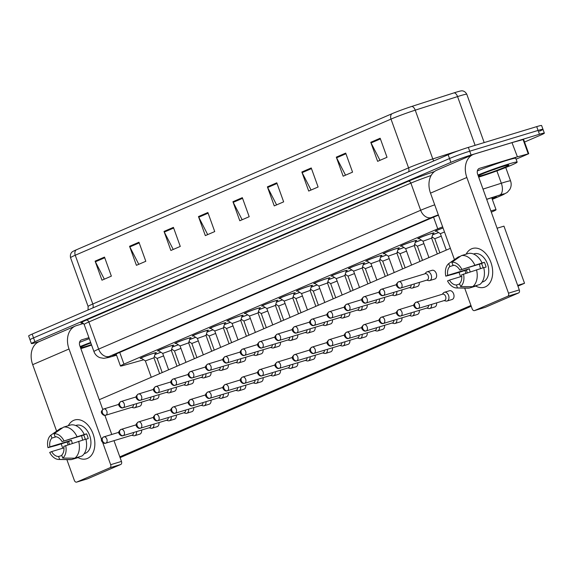 <?xml version="1.0" encoding="UTF-8"?>
<svg xmlns="http://www.w3.org/2000/svg" width="573" height="573" viewBox="0 0 573 573"><rect width="100%" height="100%" fill="white"/><g stroke="black" fill="none" stroke-linecap="round" stroke-linejoin="round"><path stroke-width="0.86" d="M158.728 350.805A8.616 0.48 -19.8 0 1 157.532 350.984A8.616 0.48 -19.8 0 1 162.202 348.828A8.616 0.48 -19.8 0 1 170.962 345.77A8.616 0.48 -19.8 0 1 173.741 345.147A8.616 0.48 -19.8 0 1 172.709 345.777M176.083 343.327A8.616 0.48 -19.8 0 1 174.88 343.499A8.616 0.48 -19.8 0 1 179.557 341.35A8.616 0.48 -19.8 0 1 188.316 338.285A8.616 0.48 -19.8 0 1 191.096 337.662A8.616 0.48 -19.8 0 1 190.057 338.292M193.438 335.842A8.616 0.48 -19.8 0 1 192.234 336.014A8.616 0.48 -19.8 0 1 196.911 333.866A8.616 0.48 -19.8 0 1 205.671 330.8A8.616 0.48 -19.8 0 1 208.45 330.177A8.616 0.48 -19.8 0 1 207.412 330.814M210.792 328.365A8.616 0.48 -19.8 0 1 209.589 328.537A8.616 0.48 -19.8 0 1 214.266 326.388A8.616 0.48 -19.8 0 1 223.026 323.322A8.616 0.48 -19.8 0 1 225.805 322.699A8.616 0.48 -19.8 0 1 224.766 323.33M228.147 320.88A8.616 0.48 -19.8 0 1 226.944 321.052A8.616 0.48 -19.8 0 1 231.621 318.903A8.616 0.48 -19.8 0 1 240.374 315.838A8.616 0.48 -19.8 0 1 243.16 315.214A8.616 0.48 -19.8 0 1 242.121 315.852M245.502 313.395A8.616 0.48 -19.8 0 1 244.299 313.574A8.616 0.48 -19.8 0 1 248.976 311.418A8.616 0.48 -19.8 0 1 257.728 308.36A8.616 0.48 -19.8 0 1 260.514 307.737A8.616 0.48 -19.8 0 1 259.476 308.367M262.857 305.918A8.616 0.48 -19.8 0 1 261.653 306.089A8.616 0.48 -19.8 0 1 266.323 303.941A8.616 0.48 -19.8 0 1 275.083 300.875A8.616 0.48 -19.8 0 1 277.869 300.252A8.616 0.48 -19.8 0 1 276.831 300.882M280.211 298.433A8.616 0.48 -19.8 0 1 279.008 298.605A8.616 0.48 -19.8 0 1 283.678 296.456A8.616 0.48 -19.8 0 1 292.438 293.39A8.616 0.48 -19.8 0 1 295.224 292.767A8.616 0.48 -19.8 0 1 294.185 293.405M297.566 290.955A8.616 0.48 -19.8 0 1 296.363 291.127A8.616 0.48 -19.8 0 1 301.033 288.978A8.616 0.48 -19.8 0 1 309.792 285.913A8.616 0.48 -19.8 0 1 312.572 285.29A8.616 0.48 -19.8 0 1 311.54 285.92M314.914 283.47A8.616 0.48 -19.8 0 1 313.718 283.642A8.616 0.48 -19.8 0 1 318.387 281.493A8.616 0.48 -19.8 0 1 327.147 278.428A8.616 0.48 -19.8 0 1 329.926 277.805A8.616 0.48 -19.8 0 1 328.895 278.442M332.268 275.985A8.616 0.48 -19.8 0 1 331.065 276.165A8.616 0.48 -19.8 0 1 335.742 274.009A8.616 0.48 -19.8 0 1 344.502 270.95A8.616 0.48 -19.8 0 1 347.281 270.327A8.616 0.48 -19.8 0 1 346.242 270.957M349.623 268.508A8.616 0.48 -19.8 0 1 348.42 268.68A8.616 0.48 -19.8 0 1 353.097 266.531A8.616 0.48 -19.8 0 1 361.857 263.465A8.616 0.48 -19.8 0 1 364.636 262.842A8.616 0.48 -19.8 0 1 363.597 263.473M366.978 261.023A8.616 0.48 -19.8 0 1 365.775 261.195A8.616 0.48 -19.8 0 1 370.452 259.046A8.616 0.48 -19.8 0 1 379.211 255.981A8.616 0.48 -19.8 0 1 381.99 255.357A8.616 0.48 -19.8 0 1 380.952 255.995M384.333 253.545A8.616 0.48 -19.8 0 1 383.129 253.717A8.616 0.48 -19.8 0 1 387.806 251.568A8.616 0.48 -19.8 0 1 396.559 248.503A8.616 0.48 -19.8 0 1 399.345 247.88A8.616 0.48 -19.8 0 1 398.307 248.51M401.687 246.061A8.616 0.48 -19.8 0 1 400.484 246.232A8.616 0.48 -19.8 0 1 405.161 244.084A8.616 0.48 -19.8 0 1 413.914 241.018A8.616 0.48 -19.8 0 1 416.7 240.395A8.616 0.48 -19.8 0 1 415.661 241.025M419.042 238.576A8.616 0.48 -19.8 0 1 417.839 238.755A8.616 0.48 -19.8 0 1 422.509 236.599A8.616 0.48 -19.8 0 1 431.268 233.533A8.616 0.48 -19.8 0 1 434.055 232.917A8.616 0.48 -19.8 0 1 433.016 233.548M436.397 231.098A8.616 0.48 -19.8 0 1 435.194 231.27A8.616 0.48 -19.8 0 1 443.029 227.932M141.381 358.29A8.616 0.48 -19.8 0 1 140.177 358.462A8.616 0.48 -19.8 0 1 144.847 356.313A8.616 0.48 -19.8 0 1 153.607 353.247A8.616 0.48 -19.8 0 1 156.386 352.624A8.616 0.48 -19.8 0 1 155.355 353.262M172.323 347.016A8.616 0.48 -19.8 0 1 178.282 344.767M189.677 339.531A8.616 0.48 -19.8 0 1 195.637 337.282M207.032 332.046A8.616 0.48 -19.8 0 1 212.991 329.804M224.387 324.569A8.616 0.48 -19.8 0 1 230.346 322.32M241.742 317.084A8.616 0.48 -19.8 0 1 247.701 314.842M259.096 309.606A8.616 0.48 -19.8 0 1 265.055 307.357M276.451 302.121A8.616 0.48 -19.8 0 1 282.403 299.872M293.799 294.637A8.616 0.48 -19.8 0 1 299.758 292.395M311.153 287.159A8.616 0.48 -19.8 0 1 317.113 284.91M328.508 279.674A8.616 0.48 -19.8 0 1 334.467 277.432M345.863 272.196A8.616 0.48 -19.8 0 1 351.822 269.947M363.218 264.712A8.616 0.48 -19.8 0 1 369.177 262.463M380.572 257.227A8.616 0.48 -19.8 0 1 386.531 254.985M397.927 249.749A8.616 0.48 -19.8 0 1 403.886 247.5M415.282 242.264A8.616 0.48 -19.8 0 1 421.241 240.023M432.636 234.787A8.616 0.48 -19.8 0 1 438.589 232.538M154.968 354.494A8.616 0.48 -19.8 0 1 160.927 352.252M442.643 226.858A15.206 0.852 160.2 0 0 437.758 228.842L123.961 364.127A15.206 0.852 160.2 0 0 120.445 366.004A15.206 0.852 160.2 0 0 123.625 365.409L143.658 359.787M491.305 212.16L492.544 211.63A15.206 0.852 160.2 0 0 496.06 209.761A15.206 0.852 160.2 0 0 490.868 210.943M171.37 350.096L172.459 349.63M188.725 342.618L189.813 342.153M206.079 335.133L207.161 334.668M223.434 327.656L224.516 327.183M240.789 320.171L241.87 319.705M258.144 312.686L259.225 312.221M275.498 305.208L276.58 304.743M292.853 297.724L293.935 297.258M310.208 290.246L311.289 289.773M327.555 282.761L328.644 282.296M344.91 275.276L345.999 274.811M362.265 267.799L363.346 267.333M379.62 260.314L380.701 259.848M396.974 252.836L398.056 252.364M414.329 245.351L415.411 244.886M431.684 237.867L432.765 237.401M39.301 341.558L36.3 342.468A15.206 0.852 -19.8 0 1 31.393 343.571L30.018 339.76A15.206 0.852 -19.8 0 1 33.535 337.891L449.533 158.535A15.206 0.852 -19.8 0 1 469.717 151.208L538.068 130.436A15.206 0.852 -19.8 0 1 542.982 129.34L541.607 125.53A15.206 0.852 -19.8 0 0 536.7 126.626L468.349 147.397A15.206 0.852 -19.8 0 0 448.158 154.731L32.167 334.08A15.206 0.852 -19.8 0 0 28.65 335.95L30.018 339.76A15.206 0.852 -19.8 0 1 33.535 337.891L449.533 158.535A15.206 0.852 -19.8 0 1 469.717 151.208L538.068 130.436A15.206 0.852 -19.8 0 1 542.982 129.34A15.206 0.852 -19.8 0 1 539.465 131.21M76.188 249.878L391.953 113.741A16.624 0.931 -19.8 0 1 411.822 106.413L454.145 92.833A16.624 0.931 -19.8 0 1 461.365 90.878C461.079 90.871 464.588 90.111 466.802 94.28A20.277 1.132 160.2 0 0 457.562 96.586L415.239 110.166A20.277 1.132 160.2 0 0 391.008 119.098L75.242 255.236A5.071 3.746 -113.3 0 1 76.188 249.878A16.624 0.931 -19.8 0 0 72.57 251.654C72.792 251.454 69.598 253.116 70.558 257.728L88.113 306.491A20.277 1.132 -19.8 0 1 92.797 303.998L408.563 167.86A20.277 1.132 -19.8 0 1 432.787 158.922L459.381 150.391M311.246 167.953L318.101 186.999L308.704 191.053L301.849 172.007L311.246 167.953M345.705 153.098L352.56 172.144L343.163 176.198L336.308 157.145L345.705 153.098M380.164 138.243L387.019 157.288L377.621 161.342L370.767 142.29L380.164 138.243M207.877 212.519L214.732 231.571L205.335 235.618L198.48 216.573L207.877 212.519M173.418 227.374L180.273 246.426L170.876 250.473L164.021 231.428L173.418 227.374M138.96 242.236L145.814 261.281L136.417 265.328L129.562 246.283L138.96 242.236M104.501 257.091L111.363 276.136L101.965 280.19L95.104 261.138L104.501 257.091M276.788 182.808L283.649 201.854L274.252 205.908L267.39 186.862L276.788 182.808M242.329 197.664L249.191 216.709L239.793 220.763L232.932 201.717L242.329 197.664M242.15 219.746L233.218 202.362A4.054 3.001 -113.3 0 1 232.932 201.717M276.609 204.89L267.677 187.507A4.054 3.001 -113.3 0 1 267.39 186.862M104.322 279.173L95.39 261.789A4.054 3.001 -113.3 0 1 95.104 261.138M138.781 264.311L129.842 246.934A4.054 3.001 -113.3 0 1 129.562 246.283M173.239 249.456L164.301 232.079A4.054 3.001 -113.3 0 1 164.021 231.428M207.691 234.601L198.759 217.217A4.054 3.001 -113.3 0 1 198.48 216.573M379.978 160.325L371.046 142.942A4.054 3.001 -113.3 0 1 370.767 142.29M345.526 175.18L336.587 157.797A4.054 3.001 -113.3 0 1 336.308 157.145M311.067 190.035L302.129 172.652A4.054 3.001 -113.3 0 1 301.849 172.007M31.393 343.571A15.206 0.852 -19.8 0 1 34.91 341.701L450.901 162.345A15.206 0.852 -19.8 0 1 471.092 155.018L539.444 134.247A15.206 0.852 -19.8 0 1 544.35 133.151A15.206 0.852 -19.8 0 1 540.833 135.02L524.546 142.04M492.157 198.917L492.83 198.623A15.206 0.852 160.2 0 0 496.347 196.754A15.206 0.852 160.2 0 0 489.421 198.487L486.692 199.361M438.452 215.204A15.206 0.852 160.2 0 0 432.235 217.697L116.219 353.942A15.206 0.852 160.2 0 0 112.702 355.819A15.206 0.852 160.2 0 0 115.882 355.224L116.505 355.052M131.761 435.265L133.502 435.709A4.563 3.058 -106.9 0 0 134.705 435.695A4.563 3.058 -106.9 0 0 134.92 435.616A4.563 3.058 -106.9 0 0 136.546 431.605M132.012 435.179A3.295 2.213 -106.9 0 0 132.177 435.136A3.295 2.213 -106.9 0 0 132.334 435.079A3.295 2.213 -106.9 0 0 133.538 432.515M162.209 372.572L157.117 358.433L163.599 355.869M154.939 354.587A7.607 0.423 -19.8 0 1 160.992 352.288M153.951 357.817L155.433 352.989A7.607 0.423 -19.8 0 0 155.433 352.968A7.607 0.423 -19.8 0 0 152.984 353.52A7.607 0.423 -19.8 0 0 145.256 356.22A7.607 0.423 -19.8 0 0 141.13 358.118A7.607 0.423 -19.8 0 1 141.13 358.118L145.363 360.904L153.944 357.81L159.659 373.668M131.983 407.245A3.295 2.213 -106.9 0 0 132.141 407.21A3.295 2.213 -106.9 0 0 132.299 407.152A3.295 2.213 -106.9 0 0 133.502 404.588M131.733 407.331L133.473 407.775A4.563 3.058 -106.9 0 0 134.669 407.768A4.563 3.058 -106.9 0 0 136.517 403.671M149.116 427.78L150.857 428.224A4.563 3.058 -106.9 0 0 152.06 428.21A4.563 3.058 -106.9 0 0 152.275 428.131A4.563 3.058 -106.9 0 0 153.901 424.12M149.367 427.694A3.295 2.213 -106.9 0 0 149.532 427.659A3.295 2.213 -106.9 0 0 149.689 427.601A3.295 2.213 -106.9 0 0 150.892 425.037M179.564 365.087L174.471 350.948L180.953 348.384M172.294 347.109A7.607 0.423 -19.8 0 1 178.346 344.81M166.471 420.303L168.211 420.747A4.563 3.058 -106.9 0 0 169.407 420.732A4.563 3.058 -106.9 0 0 169.629 420.654A4.563 3.058 -106.9 0 0 171.255 416.635M166.722 420.217A3.295 2.213 -106.9 0 0 166.886 420.174A3.295 2.213 -106.9 0 0 167.037 420.116A3.295 2.213 -106.9 0 0 168.24 417.552M191.833 343.478L198.308 340.906M189.649 339.624A7.607 0.423 -19.8 0 1 195.694 337.325M183.826 412.818L185.566 413.262A4.563 3.058 -106.9 0 0 186.762 413.248A4.563 3.058 -106.9 0 0 186.984 413.169A4.563 3.058 -106.9 0 0 188.61 409.158M184.076 412.732A3.295 2.213 -106.9 0 0 184.241 412.696A3.295 2.213 -106.9 0 0 184.391 412.639A3.295 2.213 -106.9 0 0 185.595 410.075M214.266 350.124L209.181 335.986L215.663 333.422M207.003 332.139A7.607 0.423 -19.8 0 1 213.049 329.84M201.18 405.333L202.921 405.784A4.563 3.058 -106.9 0 0 204.117 405.77A4.563 3.058 -106.9 0 0 204.332 405.691A4.563 3.058 -106.9 0 0 205.965 401.673M201.431 405.247A3.295 2.213 -106.9 0 0 201.589 405.211A3.295 2.213 -106.9 0 0 201.746 405.154A3.295 2.213 -106.9 0 0 202.949 402.59M231.621 342.64L226.536 328.501L233.01 325.937M224.358 324.662A7.607 0.423 -19.8 0 1 230.403 322.363M168.612 369.807L162.718 353.419L171.298 350.339M162.718 353.419L158.492 350.655A7.607 0.423 -19.8 0 1 158.485 350.64A7.607 0.423 -19.8 0 1 162.603 348.742A7.607 0.423 -19.8 0 1 170.331 346.035A7.607 0.423 -19.8 0 1 172.788 345.49A7.607 0.423 -19.8 0 1 172.788 345.505L171.298 350.332L177.007 366.19M149.338 399.768A3.295 2.213 -106.9 0 0 149.496 399.725A3.295 2.213 -106.9 0 0 149.653 399.668A3.295 2.213 -106.9 0 0 150.857 397.103M149.087 399.854L150.828 400.298A4.563 3.058 -106.9 0 0 152.024 400.283A4.563 3.058 -106.9 0 0 153.872 396.187M185.967 362.322L180.072 345.934L188.653 342.855M180.072 345.942L175.847 343.17A7.607 0.423 -19.8 0 1 175.839 343.155A7.607 0.423 -19.8 0 1 179.958 341.257A7.607 0.423 -19.8 0 1 187.686 338.557A7.607 0.423 -19.8 0 1 190.143 338.006A7.607 0.423 -19.8 0 1 190.143 338.027L188.653 342.847L194.362 358.705M166.693 392.283A3.295 2.213 -106.9 0 0 166.85 392.247A3.295 2.213 -106.9 0 0 167.008 392.19A3.295 2.213 -106.9 0 0 168.211 389.626M166.442 392.369L168.176 392.813A4.563 3.058 -106.9 0 0 169.379 392.799A4.563 3.058 -106.9 0 0 171.227 388.709M203.322 354.845L197.42 338.457L206.008 335.377L207.498 330.542A7.607 0.423 -19.8 0 0 207.498 330.521L207.419 330.313M197.427 338.457L193.201 335.692A7.607 0.423 -19.8 0 1 193.187 335.671A7.607 0.423 -19.8 0 1 197.313 333.78A7.607 0.423 -19.8 0 1 205.041 331.072A7.607 0.423 -19.8 0 1 207.498 330.521M184.048 384.805A3.295 2.213 -106.9 0 0 184.205 384.762A3.295 2.213 -106.9 0 0 184.363 384.705A3.295 2.213 -106.9 0 0 185.566 382.141M183.79 384.891L185.53 385.335A4.563 3.058 -106.9 0 0 186.734 385.321A4.563 3.058 -106.9 0 0 188.574 381.224M91.601 345.082A25.341 1.418 -19.8 0 1 80.865 348.642M91.429 344.609A16.524 0.924 -19.8 0 1 85.262 346.615A16.524 0.924 -19.8 0 1 80.571 347.84M80.406 347.374A16.524 0.924 -19.8 0 1 90.828 342.941M79.54 342.439A25.341 1.418 -19.8 0 1 89.288 338.657M80.12 346.572A25.341 1.418 -19.8 0 1 90.656 342.468M477.939 175.052A25.341 1.418 -19.8 0 1 508.96 163.942A25.341 1.418 -19.8 0 1 517.147 162.109A25.341 1.418 -19.8 0 1 504.011 168.197A25.341 1.418 -19.8 0 1 478.691 177.121M477.366 170.919A25.341 1.418 -19.8 0 1 507.592 160.132A25.341 1.418 -19.8 0 1 515.772 158.298L517.147 162.109M478.233 175.854A16.524 0.924 -19.8 0 1 503.509 166.292A16.524 0.924 -19.8 0 1 508.81 165.053A16.524 0.924 -19.8 0 1 500.272 169.064A16.524 0.924 -19.8 0 1 483.082 175.094A16.524 0.924 -19.8 0 1 478.398 176.319M491.756 170.274L499.441 167.588M492.766 169.909L495.201 169.207M87.433 458.443A20.277 13.594 73.1 0 1 78.028 457.598A20.277 13.594 73.1 0 0 86.473 458.794A20.277 13.594 73.1 0 0 87.433 458.443A20.277 13.594 73.1 0 0 93.105 433.99A20.277 13.594 73.1 0 0 73.716 420.346A20.277 13.594 73.1 0 1 74.683 419.995A20.277 13.594 73.1 0 1 93.356 434.714A20.277 13.594 73.1 0 1 87.433 458.443M68.037 444.777A20.277 13.594 73.1 0 1 67.177 441.962A20.277 13.594 73.1 0 0 68.037 444.777M68.33 425.689A20.277 13.594 73.1 0 1 73.716 420.346A20.277 13.594 73.1 0 0 68.33 425.689M83.5 323.466L76.553 325.579A20.277 14.998 66.7 0 0 75.378 326.008A20.277 14.998 66.7 0 0 69.018 348.993L101.571 439.419M75.378 326.008L39.043 341.673A20.277 14.998 66.7 0 0 32.682 364.664L56.62 431.147M61.218 443.939L62.765 448.222M66.862 459.61L74.34 480.367A2.536 1.698 -106.9 0 0 76.639 482.122A2.536 1.698 -106.9 0 0 76.761 482.072L87.554 478.799A2.536 1.698 73.1 0 1 87.433 478.842A2.536 1.698 73.1 0 1 87.311 478.87M109.966 467.761A2.536 1.698 -106.9 0 0 110.675 464.703L121.469 461.423A2.536 1.698 73.1 0 1 120.76 464.481L109.966 467.761L76.761 482.072M102.696 442.528L110.675 464.703M120.76 464.481L87.554 478.799M121.469 461.423L113.991 440.666M111.756 434.456L104.888 415.375M102.768 409.473L79.812 345.72A5.071 3.746 -113.3 0 1 81.402 339.968A5.071 3.746 -113.3 0 1 81.695 339.861L88.93 337.662M485.259 286.923A20.277 13.594 73.1 0 1 475.848 286.085A20.277 13.594 73.1 0 0 484.292 287.274A20.277 13.594 73.1 0 0 485.259 286.923A20.277 13.594 73.1 0 0 490.932 262.477A20.277 13.594 73.1 0 0 471.543 248.832A20.277 13.594 73.1 0 1 472.503 248.481A20.277 13.594 73.1 0 1 491.183 263.193A20.277 13.594 73.1 0 1 485.259 286.923M465.863 273.257A20.277 13.594 73.1 0 1 465.004 270.442A20.277 13.594 73.1 0 0 465.863 273.257M466.15 254.168A20.277 13.594 73.1 0 1 471.543 248.832A20.277 13.594 73.1 0 0 466.15 254.168M517.419 156.83L511.99 142.627L517.419 156.83L528.743 153.7L516.101 159.208M511.99 142.627L474.372 154.058A20.277 14.998 66.7 0 0 473.205 154.488A20.277 14.998 66.7 0 0 466.845 177.48L508.502 293.183L519.296 289.902L477.638 174.199A5.071 3.746 -113.3 0 1 479.229 168.448A5.071 3.746 -113.3 0 1 479.515 168.34L517.133 156.916M512.276 142.541L523.6 139.418L528.743 153.7M473.205 154.488L436.87 170.152A20.277 14.998 66.7 0 0 430.509 193.144L454.446 259.633M459.045 272.419L460.592 276.702M464.689 288.09L472.166 308.854A2.536 1.698 -106.9 0 0 474.465 310.602A2.536 1.698 -106.9 0 0 474.587 310.559L485.381 307.278A2.536 1.698 73.1 0 1 485.259 307.321A2.536 1.698 73.1 0 1 485.138 307.35M519.296 289.902A2.536 1.698 73.1 0 1 518.586 292.961L507.793 296.241L474.587 310.559M507.793 296.241A2.536 1.698 -106.9 0 0 508.502 293.183M518.586 292.961L485.381 307.278M431.892 270.377A4.563 3.058 73.1 0 1 432.106 270.298A4.563 3.058 73.1 0 1 436.311 273.615A4.563 3.058 73.1 0 1 434.979 278.951A4.563 3.058 73.1 0 1 434.764 279.03L429.686 280.569A4.563 3.058 -106.9 0 0 431.183 274.99A4.563 3.058 -106.9 0 0 427.035 271.846A4.563 3.058 -106.9 0 0 426.033 272.497L424.829 273.837M419.25 282.417A4.563 3.058 73.1 0 1 417.624 286.436A4.563 3.058 73.1 0 1 417.409 286.514L412.331 288.054A4.563 3.058 -106.9 0 0 414.179 283.957M401.895 289.902A4.563 3.058 73.1 0 1 400.269 293.913A4.563 3.058 73.1 0 1 400.054 293.992L394.983 295.539A4.563 3.058 -106.9 0 0 396.824 291.442M384.54 297.38A4.563 3.058 73.1 0 1 382.914 301.398A4.563 3.058 73.1 0 1 382.7 301.477L377.628 303.017A4.563 3.058 -106.9 0 0 379.469 298.927M367.193 304.865A4.563 3.058 73.1 0 1 365.56 308.876A4.563 3.058 73.1 0 1 365.345 308.962L360.274 310.502A4.563 3.058 -106.9 0 0 362.115 306.405M349.838 312.349A4.563 3.058 73.1 0 1 348.205 316.36A4.563 3.058 73.1 0 1 347.99 316.439L342.919 317.979A4.563 3.058 -106.9 0 0 344.76 313.889M449.275 290.826A4.563 3.058 73.1 0 1 449.49 290.747A4.563 3.058 73.1 0 1 453.694 294.064A4.563 3.058 73.1 0 1 452.362 299.4A4.563 3.058 73.1 0 1 452.147 299.478L447.076 301.018A4.563 3.058 -106.9 0 0 447.291 300.94A4.563 3.058 -106.9 0 0 448.566 295.439A4.563 3.058 -106.9 0 0 444.419 292.287A4.563 3.058 -106.9 0 0 444.204 292.366A4.563 3.058 -106.9 0 0 443.416 292.946L442.22 294.286M436.633 302.866A4.563 3.058 73.1 0 1 435.007 306.884A4.563 3.058 73.1 0 1 434.792 306.963L429.721 308.503A4.563 3.058 -106.9 0 0 429.936 308.424A4.563 3.058 -106.9 0 0 431.562 304.406M419.286 310.351A4.563 3.058 73.1 0 1 417.653 314.362A4.563 3.058 73.1 0 1 417.438 314.441L412.367 315.981A4.563 3.058 -106.9 0 0 412.581 315.902A4.563 3.058 -106.9 0 0 414.207 311.891M401.931 317.829A4.563 3.058 73.1 0 1 400.298 321.847A4.563 3.058 73.1 0 1 400.083 321.926L395.012 323.466A4.563 3.058 -106.9 0 0 395.227 323.387A4.563 3.058 -106.9 0 0 396.86 319.369M384.576 325.314A4.563 3.058 73.1 0 1 382.95 329.325A4.563 3.058 73.1 0 1 382.728 329.403L377.657 330.95A4.563 3.058 -106.9 0 0 377.872 330.872A4.563 3.058 -106.9 0 0 379.505 326.854M367.221 332.791A4.563 3.058 73.1 0 1 365.595 336.809A4.563 3.058 73.1 0 1 365.373 336.888L360.302 338.428A4.563 3.058 -106.9 0 0 360.517 338.349A4.563 3.058 -106.9 0 0 362.15 334.338M332.483 319.827A4.563 3.058 73.1 0 1 330.85 323.845A4.563 3.058 73.1 0 1 330.635 323.924L325.564 325.464A4.563 3.058 -106.9 0 0 327.412 321.367M315.129 327.312A4.563 3.058 73.1 0 1 313.503 331.323A4.563 3.058 73.1 0 1 313.281 331.402L308.21 332.949A4.563 3.058 -106.9 0 0 310.057 328.852M297.774 334.79A4.563 3.058 73.1 0 1 296.148 338.808A4.563 3.058 73.1 0 1 295.926 338.887L290.855 340.426A4.563 3.058 -106.9 0 0 292.703 336.337M280.419 342.274A4.563 3.058 73.1 0 1 278.793 346.285A4.563 3.058 73.1 0 1 278.578 346.371L273.5 347.911A4.563 3.058 -106.9 0 0 275.348 343.814M263.064 349.759A4.563 3.058 73.1 0 1 261.438 353.77A4.563 3.058 73.1 0 1 261.224 353.849L256.145 355.389A4.563 3.058 -106.9 0 0 257.993 351.299M349.867 340.276A4.563 3.058 73.1 0 1 348.241 344.294A4.563 3.058 73.1 0 1 348.026 344.373L342.948 345.913A4.563 3.058 -106.9 0 0 343.17 345.834A4.563 3.058 -106.9 0 0 344.796 341.816M332.512 347.761A4.563 3.058 73.1 0 1 330.886 351.772A4.563 3.058 73.1 0 1 330.671 351.851L325.593 353.391A4.563 3.058 -106.9 0 0 325.815 353.312A4.563 3.058 -106.9 0 0 327.441 349.301M315.157 355.239A4.563 3.058 73.1 0 1 313.531 359.257A4.563 3.058 73.1 0 1 313.316 359.335L308.245 360.875A4.563 3.058 -106.9 0 0 308.46 360.797A4.563 3.058 -106.9 0 0 310.086 356.778M297.802 362.723A4.563 3.058 73.1 0 1 296.177 366.734A4.563 3.058 73.1 0 1 295.962 366.813L290.891 368.36A4.563 3.058 -106.9 0 0 291.105 368.281A4.563 3.058 -106.9 0 0 292.731 364.263M280.448 370.208A4.563 3.058 73.1 0 1 278.822 374.219A4.563 3.058 73.1 0 1 278.607 374.298L273.536 375.838A4.563 3.058 -106.9 0 0 273.751 375.759A4.563 3.058 -106.9 0 0 275.377 371.748M245.71 357.237A4.563 3.058 73.1 0 1 244.084 361.255A4.563 3.058 73.1 0 1 243.869 361.334L238.798 362.874A4.563 3.058 -106.9 0 0 240.639 358.777M228.355 364.722A4.563 3.058 73.1 0 1 226.729 368.733A4.563 3.058 73.1 0 1 226.514 368.811L221.443 370.359A4.563 3.058 -106.9 0 0 223.284 366.262M211.007 372.199A4.563 3.058 73.1 0 1 209.374 376.217A4.563 3.058 73.1 0 1 209.159 376.296L204.088 377.836A4.563 3.058 -106.9 0 0 205.929 373.746M263.1 377.686A4.563 3.058 73.1 0 1 261.467 381.704A4.563 3.058 73.1 0 1 261.252 381.783L256.181 383.323A4.563 3.058 -106.9 0 0 256.396 383.244A4.563 3.058 -106.9 0 0 258.022 379.226M245.745 385.171A4.563 3.058 73.1 0 1 244.112 389.182A4.563 3.058 73.1 0 1 243.897 389.26L238.826 390.8A4.563 3.058 -106.9 0 0 239.041 390.722A4.563 3.058 -106.9 0 0 240.674 386.711M193.653 379.684A4.563 3.058 73.1 0 1 192.019 383.702A4.563 3.058 73.1 0 1 191.805 383.781L186.734 385.321M176.298 387.169A4.563 3.058 73.1 0 1 174.665 391.18A4.563 3.058 73.1 0 1 174.45 391.259L169.379 392.799M158.943 394.647A4.563 3.058 73.1 0 1 157.317 398.665A4.563 3.058 73.1 0 1 157.095 398.744L152.024 400.283M211.036 400.133A4.563 3.058 73.1 0 1 209.41 404.144A4.563 3.058 73.1 0 1 209.188 404.223L204.117 405.77M193.681 407.618A4.563 3.058 73.1 0 1 192.055 411.629A4.563 3.058 73.1 0 1 191.833 411.708L186.762 413.248M176.326 415.096A4.563 3.058 73.1 0 1 174.701 419.114A4.563 3.058 73.1 0 1 174.486 419.192L169.407 420.732M158.972 422.58A4.563 3.058 73.1 0 1 157.346 426.591A4.563 3.058 73.1 0 1 157.131 426.67L152.06 428.21M228.391 392.648A4.563 3.058 73.1 0 1 226.765 396.666A4.563 3.058 73.1 0 1 226.543 396.745L221.472 398.285A4.563 3.058 -106.9 0 0 221.687 398.206A4.563 3.058 -106.9 0 0 223.32 394.195M141.588 402.131A4.563 3.058 73.1 0 1 139.962 406.142A4.563 3.058 73.1 0 1 139.74 406.221L134.669 407.768M141.617 430.058A4.563 3.058 73.1 0 1 139.991 434.076A4.563 3.058 73.1 0 1 139.776 434.155L134.705 435.695M497.085 228.233L503.954 226.142L524.531 283.284L517.935 286.128M471.228 306.261L120.108 457.648M470.949 305.466L119.821 456.853M99.251 399.71L450.371 248.331M524.531 283.284L517.663 285.368M61.848 455.514L58.589 456.509A10.135 6.797 73.1 0 1 51.627 451.603L63.94 447.864M62.579 427.83L60.466 428.475L50.89 435.136L51.95 438.066A10.135 6.797 73.1 0 0 49.908 446.847L71.496 440.286A10.135 6.797 -106.9 0 0 72.384 443.359M51.95 438.066L56.14 436.791M82.77 440.071A10.135 6.797 73.1 0 1 81.738 435.63M84.582 453.071L84.883 452.978A14.697 9.856 73.1 0 1 84.453 453.279M75.665 425.524L76.302 425.331A14.697 9.856 73.1 0 1 89.839 436.003A14.697 9.856 73.1 0 1 85.549 453.207A14.697 9.856 73.1 0 1 84.847 453.458L84.217 453.651M85.929 439.269L88.221 438.574A14.697 9.856 73.1 0 0 86.509 433.811L62.042 441.611L83.629 435.057A10.135 6.797 -106.9 0 1 85.241 439.319M49.908 446.847L47.982 447.678L56.548 445.357L68.61 441.525A14.697 9.856 73.1 0 0 69.462 444.311M62.042 441.611A10.135 6.797 73.1 0 0 55.08 436.712L54.027 433.782L63.596 427.121L70.794 424.937A16.724 11.216 73.1 0 1 84.181 434.355M85.893 439.119A16.724 11.216 73.1 0 1 81.975 456.001L74.784 458.185L62.772 458.085L61.719 455.155A10.135 6.797 73.1 0 0 63.753 446.374L85.893 439.119M63.596 427.121A16.724 11.216 73.1 0 1 76.983 436.547M78.702 441.303A16.724 11.216 73.1 0 1 74.784 458.185M47.982 447.678A13.179 8.839 73.1 0 1 50.89 435.136M54.027 433.782A13.179 8.839 73.1 0 1 63.968 440.78M65.68 445.543A13.179 8.839 73.1 0 1 62.772 458.085M58.589 456.509L59.642 459.431L71.654 459.539L78.845 457.354L78.716 456.989M71.654 459.539A16.724 11.216 73.1 0 1 70.114 459.661L58.797 459.474A13.179 8.839 73.1 0 1 49.701 452.434L51.627 451.603M59.642 459.431A13.179 8.839 73.1 0 1 58.797 459.474M71.496 440.286L68.61 441.525M86.509 433.811L83.629 435.057M459.675 283.993L456.409 284.989A10.135 6.797 73.1 0 1 449.447 280.09L461.766 276.344M460.406 256.317L458.293 256.955L448.716 263.616L449.769 266.545A10.135 6.797 73.1 0 0 447.735 275.327L469.316 268.766A10.135 6.797 -106.9 0 0 470.211 271.846M449.769 266.545L453.966 265.27M480.597 268.551A10.135 6.797 73.1 0 1 479.565 264.11M482.409 281.551L482.702 281.458A14.697 9.856 73.1 0 1 482.28 281.766M473.491 254.004L474.129 253.81A14.697 9.856 73.1 0 1 487.666 264.482A14.697 9.856 73.1 0 1 483.368 281.687A14.697 9.856 73.1 0 1 482.674 281.945L482.043 282.131M483.755 267.749L486.047 267.054A14.697 9.856 73.1 0 0 484.335 262.291L459.868 270.098L481.449 263.537A10.135 6.797 -106.9 0 1 483.068 267.799M447.735 275.327L445.808 276.157L454.375 273.837L466.436 270.012A14.697 9.856 73.1 0 0 467.289 272.798M459.868 270.098A10.135 6.797 73.1 0 0 452.906 265.199L451.853 262.269L461.423 255.608L468.621 253.416A16.724 11.216 73.1 0 1 482.008 262.842M483.719 267.598A16.724 11.216 73.1 0 1 479.802 284.48L472.61 286.672L460.599 286.564L459.546 283.635A10.135 6.797 73.1 0 0 461.58 274.854L483.719 267.598M461.423 255.608A16.724 11.216 73.1 0 1 474.809 265.027M476.528 269.79A16.724 11.216 73.1 0 1 472.61 286.672M445.808 276.157A13.179 8.839 73.1 0 1 448.716 263.616M451.853 262.269A13.179 8.839 73.1 0 1 461.795 269.267M463.507 274.03A13.179 8.839 73.1 0 1 460.599 286.564M456.409 284.989L457.469 287.918L469.473 288.018L476.672 285.834L476.543 285.476M469.473 288.018A16.724 11.216 73.1 0 1 467.94 288.147L456.617 287.961A13.179 8.839 73.1 0 1 447.52 280.92L449.447 280.09M457.469 287.918A13.179 8.839 73.1 0 1 456.617 287.961M469.316 268.766L466.436 270.012M484.335 262.291L481.449 263.537M218.786 397.769A3.295 2.213 -106.9 0 0 218.943 397.726A3.295 2.213 -106.9 0 0 219.101 397.669A3.295 2.213 -106.9 0 0 220.304 395.105M248.976 335.162L243.89 321.023L250.365 318.459M241.713 317.177A7.607 0.423 -19.8 0 1 247.758 314.878M218.535 397.855L220.268 398.299A4.563 3.058 -106.9 0 0 221.472 398.285M236.14 390.285A3.295 2.213 -106.9 0 0 236.298 390.249A3.295 2.213 -106.9 0 0 236.456 390.192A3.295 2.213 -106.9 0 0 237.659 387.627M266.33 327.677L261.238 313.538L267.72 310.974M259.068 309.699A7.607 0.423 -19.8 0 1 265.113 307.4M235.883 390.371L237.623 390.815A4.563 3.058 -106.9 0 0 238.826 390.8M253.495 382.807A3.295 2.213 -106.9 0 0 253.653 382.764A3.295 2.213 -106.9 0 0 253.81 382.707A3.295 2.213 -106.9 0 0 255.014 380.143M283.685 320.192L278.593 306.061L285.075 303.497M276.422 302.215A7.607 0.423 -19.8 0 1 282.468 299.915M253.237 382.893L254.978 383.337A4.563 3.058 -106.9 0 0 256.181 383.323M220.677 347.36L214.775 330.972L223.363 327.892L224.852 323.057A7.607 0.423 -19.8 0 0 224.852 323.043L224.774 322.828M214.782 330.979L210.556 328.207A7.607 0.423 -19.8 0 1 210.542 328.193A7.607 0.423 -19.8 0 1 214.667 326.295A7.607 0.423 -19.8 0 1 222.396 323.587A7.607 0.423 -19.8 0 1 224.852 323.043M201.395 377.32A3.295 2.213 -106.9 0 0 201.56 377.278A3.295 2.213 -106.9 0 0 201.717 377.22A3.295 2.213 -106.9 0 0 202.921 374.656M201.144 377.406L202.885 377.851A4.563 3.058 -106.9 0 0 204.088 377.836M238.031 339.882L232.129 323.487L240.717 320.4L246.426 336.258M232.129 323.494L227.911 320.722A7.607 0.423 -19.8 0 1 227.896 320.708A7.607 0.423 -19.8 0 1 232.022 318.81A7.607 0.423 -19.8 0 1 239.75 316.11A7.607 0.423 -19.8 0 1 242.207 315.558A7.607 0.423 -19.8 0 1 242.207 315.58L240.717 320.407M218.75 369.836A3.295 2.213 -106.9 0 0 218.915 369.8A3.295 2.213 -106.9 0 0 219.072 369.743A3.295 2.213 -106.9 0 0 220.276 367.178M218.499 369.922L220.24 370.366A4.563 3.058 -106.9 0 0 221.443 370.359M249.491 316.017L258.072 312.915L263.781 328.78M255.386 332.397L249.484 316.01L245.265 313.245A7.607 0.423 -19.8 0 1 245.251 313.23A7.607 0.423 -19.8 0 1 249.377 311.332A7.607 0.423 -19.8 0 1 257.105 308.625A7.607 0.423 -19.8 0 1 259.562 308.081A7.607 0.423 -19.8 0 1 259.562 308.095L259.483 307.866M236.105 362.358A3.295 2.213 -106.9 0 0 236.269 362.315A3.295 2.213 -106.9 0 0 236.427 362.258A3.295 2.213 -106.9 0 0 237.63 359.694M235.854 362.444L237.594 362.888A4.563 3.058 -106.9 0 0 238.798 362.874M270.843 375.322A3.295 2.213 -106.9 0 0 271.008 375.286A3.295 2.213 -106.9 0 0 271.165 375.229A3.295 2.213 -106.9 0 0 272.368 372.658M301.04 312.715L295.947 298.576L302.429 296.012M293.777 294.73A7.607 0.423 -19.8 0 1 299.822 292.431M270.592 375.408L272.333 375.852A4.563 3.058 -106.9 0 0 273.536 375.838M288.198 367.837A3.295 2.213 -106.9 0 0 288.362 367.802A3.295 2.213 -106.9 0 0 288.52 367.744A3.295 2.213 -106.9 0 0 289.723 365.18M313.309 291.105L319.784 288.527M311.125 287.252A7.607 0.423 -19.8 0 1 317.177 284.953M287.947 367.923L289.687 368.375A4.563 3.058 -106.9 0 0 290.891 368.36M305.552 360.36A3.295 2.213 -106.9 0 0 305.717 360.317A3.295 2.213 -106.9 0 0 305.875 360.259A3.295 2.213 -106.9 0 0 307.078 357.695M330.664 283.621L337.139 281.049M328.479 279.767A7.607 0.423 -19.8 0 1 334.532 277.468M305.302 360.446L307.042 360.89A4.563 3.058 -106.9 0 0 308.245 360.875M322.907 352.875A3.295 2.213 -106.9 0 0 323.072 352.839A3.295 2.213 -106.9 0 0 323.222 352.782A3.295 2.213 -106.9 0 0 324.425 350.218M345.218 274.302L348.012 276.136L354.494 273.565M345.834 272.29A7.607 0.423 -19.8 0 1 351.879 269.983M322.656 352.961L324.397 353.405A4.563 3.058 -106.9 0 0 325.593 353.391M340.262 345.397A3.295 2.213 -106.9 0 0 340.426 345.354A3.295 2.213 -106.9 0 0 340.577 345.297A3.295 2.213 -106.9 0 0 341.78 342.733M362.566 266.817L365.366 268.651L371.848 266.087M363.189 264.805A7.607 0.423 -19.8 0 1 369.234 262.506M340.011 345.483L341.752 345.927A4.563 3.058 -106.9 0 0 342.948 345.913M272.741 324.912L266.839 308.525L275.427 305.438L281.135 321.295M266.839 308.532L262.62 305.76A7.607 0.423 -19.8 0 1 262.606 305.746A7.607 0.423 -19.8 0 1 266.731 303.848A7.607 0.423 -19.8 0 1 274.46 301.147A7.607 0.423 -19.8 0 1 276.917 300.596A7.607 0.423 -19.8 0 1 276.909 300.617L276.838 300.381M253.459 354.873A3.295 2.213 -106.9 0 0 253.624 354.837A3.295 2.213 -106.9 0 0 253.782 354.78A3.295 2.213 -106.9 0 0 254.978 352.216M253.209 354.959L254.949 355.403A4.563 3.058 -106.9 0 0 256.145 355.389M290.096 317.435L284.194 301.04L292.774 297.953L298.49 313.811M284.194 301.047L279.975 298.275A7.607 0.423 -19.8 0 1 279.961 298.261A7.607 0.423 -19.8 0 1 284.086 296.37A7.607 0.423 -19.8 0 1 291.815 293.663A7.607 0.423 -19.8 0 1 294.264 293.111A7.607 0.423 -19.8 0 1 294.264 293.132L294.193 292.903M270.814 347.396A3.295 2.213 -106.9 0 0 270.979 347.353A3.295 2.213 -106.9 0 0 271.129 347.295A3.295 2.213 -106.9 0 0 272.333 344.731M270.563 347.482L272.304 347.926A4.563 3.058 -106.9 0 0 273.5 347.911M307.45 309.95L301.548 293.562L310.129 290.468L315.845 306.333M301.548 293.569L297.33 290.798A7.607 0.423 -19.8 0 1 297.315 290.783A7.607 0.423 -19.8 0 1 301.441 288.885A7.607 0.423 -19.8 0 1 309.169 286.178A7.607 0.423 -19.8 0 1 311.619 285.633A7.607 0.423 -19.8 0 1 311.619 285.648L311.547 285.418M288.169 339.911A3.295 2.213 -106.9 0 0 288.326 339.868A3.295 2.213 -106.9 0 0 288.484 339.81A3.295 2.213 -106.9 0 0 289.687 337.246M287.918 339.997L289.659 340.441A4.563 3.058 -106.9 0 0 290.855 340.426M324.798 302.472L318.903 286.077L327.484 282.99L333.192 298.848M318.903 286.085L314.677 283.313A7.607 0.423 -19.8 0 1 314.67 283.298A7.607 0.423 -19.8 0 1 318.789 281.4A7.607 0.423 -19.8 0 1 326.517 278.7A7.607 0.423 -19.8 0 1 328.974 278.149A7.607 0.423 -19.8 0 1 328.974 278.17L328.895 277.934M305.524 332.426A3.295 2.213 -106.9 0 0 305.681 332.39A3.295 2.213 -106.9 0 0 305.839 332.333A3.295 2.213 -106.9 0 0 307.042 329.769M305.273 332.512L307.013 332.956A4.563 3.058 -106.9 0 0 308.21 332.949M336.265 278.607L344.839 275.506L350.547 291.371M342.153 294.988L336.258 278.6L332.032 275.835A7.607 0.423 -19.8 0 1 332.025 275.821A7.607 0.423 -19.8 0 1 336.143 273.923A7.607 0.423 -19.8 0 1 343.872 271.215A7.607 0.423 -19.8 0 1 346.328 270.664A7.607 0.423 -19.8 0 1 346.328 270.685L346.25 270.456M322.878 324.948A3.295 2.213 -106.9 0 0 323.036 324.905A3.295 2.213 -106.9 0 0 323.193 324.848A3.295 2.213 -106.9 0 0 324.397 322.284M322.628 325.034L324.361 325.478A4.563 3.058 -106.9 0 0 325.564 325.464M357.616 337.912A3.295 2.213 -106.9 0 0 357.774 337.869A3.295 2.213 -106.9 0 0 357.932 337.812A3.295 2.213 -106.9 0 0 359.135 335.248M387.806 275.305L382.721 261.166L389.196 258.602M380.544 257.32A7.607 0.423 -19.8 0 1 386.589 255.021M357.366 337.998L359.106 338.442A4.563 3.058 -106.9 0 0 360.302 338.428M374.971 330.428A3.295 2.213 -106.9 0 0 375.129 330.392A3.295 2.213 -106.9 0 0 375.286 330.334A3.295 2.213 -106.9 0 0 376.49 327.77M400.083 253.689L406.551 251.117M397.898 249.842A7.607 0.423 -19.8 0 1 403.944 247.543M374.721 330.514L376.454 330.958A4.563 3.058 -106.9 0 0 377.657 330.95M392.326 322.95A3.295 2.213 -106.9 0 0 392.484 322.907A3.295 2.213 -106.9 0 0 392.641 322.85A3.295 2.213 -106.9 0 0 393.844 320.286M422.516 260.343L417.423 246.204L423.905 243.64M415.253 242.358A7.607 0.423 -19.8 0 1 421.298 240.058M392.068 323.036L393.809 323.48A4.563 3.058 -106.9 0 0 395.012 323.466M409.681 315.465A3.295 2.213 -106.9 0 0 409.838 315.429A3.295 2.213 -106.9 0 0 409.996 315.372A3.295 2.213 -106.9 0 0 411.199 312.808M431.985 236.893L434.785 238.726L441.26 236.155M432.608 234.88A7.607 0.423 -19.8 0 1 438.653 232.574M409.423 315.551L411.163 315.995A4.563 3.058 -106.9 0 0 412.367 315.981M427.028 307.988A3.295 2.213 -106.9 0 0 427.193 307.945A3.295 2.213 -106.9 0 0 427.351 307.887A3.295 2.213 -106.9 0 0 428.554 305.323M426.778 308.073L428.518 308.518A4.563 3.058 -106.9 0 0 429.721 308.503M444.383 300.503A3.295 2.213 -106.9 0 0 444.548 300.46A3.295 2.213 -106.9 0 0 444.705 300.402A3.295 2.213 -106.9 0 0 445.622 296.434A3.295 2.213 -106.9 0 0 442.628 294.157A3.295 2.213 -106.9 0 0 442.478 294.214M444.132 300.589L445.873 301.033A4.563 3.058 -106.9 0 0 447.076 301.018M362.193 268.028L363.683 263.208A7.607 0.423 -19.8 0 0 363.683 263.186A7.607 0.423 -19.8 0 0 361.226 263.738A7.607 0.423 -19.8 0 0 353.498 266.438A7.607 0.423 -19.8 0 0 349.372 268.336A7.607 0.423 -19.8 0 1 349.372 268.336L353.613 271.122L362.193 268.028L367.902 283.886M340.233 317.463A3.295 2.213 -106.9 0 0 340.391 317.428A3.295 2.213 -106.9 0 0 340.548 317.37A3.295 2.213 -106.9 0 0 341.752 314.806M339.975 317.549L341.716 317.994A4.563 3.058 -106.9 0 0 342.919 317.979M385.257 276.401L379.548 260.543L381.038 255.723A7.607 0.423 -19.8 0 0 381.038 255.701A7.607 0.423 -19.8 0 0 378.581 256.253A7.607 0.423 -19.8 0 0 370.853 258.96A7.607 0.423 -19.8 0 0 366.727 260.851A7.607 0.423 -19.8 0 0 366.741 260.865L370.967 263.637L379.548 260.557M357.581 309.986A3.295 2.213 -106.9 0 0 357.745 309.943A3.295 2.213 -106.9 0 0 357.903 309.886A3.295 2.213 -106.9 0 0 359.106 307.321M357.33 310.072L359.07 310.516A4.563 3.058 -106.9 0 0 360.274 310.502M394.217 272.54L388.315 256.152L396.903 253.073M388.315 256.16L384.096 253.388A7.607 0.423 -19.8 0 1 384.082 253.373A7.607 0.423 -19.8 0 1 388.208 251.475A7.607 0.423 -19.8 0 1 395.936 248.768A7.607 0.423 -19.8 0 1 398.393 248.224A7.607 0.423 -19.8 0 1 398.393 248.238L396.903 253.065L402.611 268.923M374.935 302.501A3.295 2.213 -106.9 0 0 375.1 302.458A3.295 2.213 -106.9 0 0 375.258 302.401A3.295 2.213 -106.9 0 0 376.461 299.837M374.685 302.587L376.425 303.031A4.563 3.058 -106.9 0 0 377.628 303.017M411.572 265.055L405.67 248.668L414.258 245.588M405.67 248.675L401.451 245.903A7.607 0.423 -19.8 0 1 401.437 245.889A7.607 0.423 -19.8 0 1 405.562 243.991A7.607 0.423 -19.8 0 1 413.291 241.29A7.607 0.423 -19.8 0 1 415.747 240.739A7.607 0.423 -19.8 0 1 415.747 240.76L414.258 245.581L419.966 261.438M392.29 295.016A3.295 2.213 -106.9 0 0 392.455 294.98A3.295 2.213 -106.9 0 0 392.612 294.923A3.295 2.213 -106.9 0 0 393.816 292.359M392.039 295.102L393.78 295.546A4.563 3.058 -106.9 0 0 394.983 295.539M428.926 257.578L423.024 241.19L431.605 238.11L433.102 233.275A7.607 0.423 -19.8 0 0 433.102 233.254L433.023 233.046M423.024 241.19L418.806 238.425A7.607 0.423 -19.8 0 1 418.791 238.411A7.607 0.423 -19.8 0 1 422.917 236.513A7.607 0.423 -19.8 0 1 430.645 233.805A7.607 0.423 -19.8 0 1 433.102 233.254M409.645 287.539A3.295 2.213 -106.9 0 0 409.81 287.496A3.295 2.213 -106.9 0 0 409.967 287.438A3.295 2.213 -106.9 0 0 411.163 284.874M409.394 287.625L411.135 288.069A4.563 3.058 -106.9 0 0 412.331 288.054M427 280.054A3.295 2.213 -106.9 0 0 427.164 280.018A3.295 2.213 -106.9 0 0 427.315 279.961A3.295 2.213 -106.9 0 0 428.239 275.985A3.295 2.213 -106.9 0 0 425.245 273.708A3.295 2.213 -106.9 0 0 425.087 273.765M446.281 250.093L440.379 233.705L444.483 231.958M426.749 280.14L428.489 280.584A4.563 3.058 -106.9 0 0 429.686 280.569M440.379 233.712L436.16 230.94A7.607 0.423 -19.8 0 1 436.146 230.926A7.607 0.423 -19.8 0 1 443.051 227.99M119.75 352.424L123.961 364.127M433.553 217.146L437.758 228.842M475.375 145.263A20.277 1.132 -19.8 0 1 477.803 144.503A20.277 1.132 -19.8 0 1 479.923 143.88M391.953 113.741A5.071 3.746 66.7 0 0 391.008 119.098L408.563 167.86A5.071 3.746 -113.3 0 1 408.642 171.764M411.822 106.413A5.071 2.7 72.2 0 1 415.239 110.166L432.787 158.922A5.071 2.7 -107.8 0 0 433.804 160.92M92.876 307.902A5.071 3.746 -113.3 0 0 92.797 303.998L75.242 255.236A20.277 1.132 160.2 0 0 70.558 257.728M454.145 92.833A5.071 2.7 72.2 0 1 457.562 96.586L475.117 145.341M536.7 126.626L539.444 134.247M32.167 334.08L34.91 341.701M448.158 154.731L450.901 162.345M468.349 147.397L471.092 155.018M242.572 198.33L233.218 202.362M208.114 213.185L198.759 217.217M173.655 228.04L164.301 232.079M139.203 242.902L129.842 246.934M104.744 257.757L95.39 261.789M277.031 183.475L267.677 187.507M311.483 168.62L302.129 172.652M345.942 153.765L336.587 157.797M380.4 138.91L371.046 142.942M502.113 195.128A10.135 7.499 -113.3 0 0 502.7 194.913L492.322 199.383L502.113 195.128A10.135 0.566 160.2 0 0 501.182 194.612A10.135 0.566 160.2 0 0 499.835 195.035L486.656 199.261M483.003 189.104L501.332 183.231A20.277 1.132 -19.8 0 1 504.018 182.386A20.277 1.132 -19.8 0 1 510.564 180.918L505.737 167.517M496.891 170.89L501.332 183.231A10.135 5.393 72.2 0 1 499.835 195.035M82.319 322.893A22.813 1.275 -19.8 0 1 86.208 320.135L408.234 181.29A22.813 1.275 -19.8 0 1 434.449 171.578M84.174 324.461L93.943 351.6A20.277 1.132 -19.8 0 1 98.635 349.107L88.865 321.969A20.277 1.132 160.2 0 0 84.174 324.461C82.72 322.9 82.025 322.37 82.089 322.878L82.097 322.878M438.331 214.868A10.135 0.566 160.2 0 0 431.29 217.604L109.257 356.442A10.135 7.499 -113.3 0 1 98.635 349.107L420.668 210.27L410.891 183.124L88.865 321.969A2.536 1.877 66.7 0 0 86.208 320.135M431.29 217.604A10.135 7.499 -113.3 0 1 420.668 210.27A20.277 1.132 -19.8 0 1 434.706 204.819M431.111 175.517A20.277 1.132 160.2 0 0 410.891 183.124A2.536 1.877 66.7 0 0 408.234 181.29M109.257 356.442A10.135 0.566 160.2 0 0 109.035 357.294L116.555 355.188M109.035 357.294A10.135 8.001 74.3 0 1 108.347 357.538L116.57 355.224M115.531 354.25L115.882 355.224M492.443 197.549L492.83 198.623M118.883 432.293L103.512 436.984C101.715 438.531 101.056 439.577 101.521 440.121C100.769 439.978 103.133 444.362 105.769 443.165A3.295 2.213 -106.9 0 0 105.926 443.108A3.295 2.213 -106.9 0 0 106.893 439.247A3.295 2.213 -106.9 0 0 103.856 436.855A3.295 2.213 -106.9 0 0 103.699 436.913A3.295 2.435 -113.3 0 0 103.512 436.984A3.295 2.435 -113.3 0 0 102.474 440.723A3.295 2.435 66.7 0 0 105.926 443.108M118.847 404.359L103.477 409.058C101.686 410.597 101.02 411.643 101.493 412.195C100.741 412.051 103.104 416.435 105.74 415.232A3.295 2.213 -106.9 0 0 105.898 415.174A3.295 2.213 -106.9 0 0 106.857 411.321A3.295 2.213 -106.9 0 0 103.828 408.929A3.295 2.213 -106.9 0 0 103.67 408.986A3.295 2.435 -113.3 0 0 103.477 409.058A3.295 2.435 -113.3 0 0 102.445 412.789A3.295 2.435 66.7 0 0 105.898 415.174M136.238 424.808L120.86 429.499C119.069 431.046 118.41 432.092 118.876 432.636C118.124 432.5 120.488 436.884 123.123 435.681A3.295 2.213 -106.9 0 0 123.281 435.623A3.295 2.213 -106.9 0 0 124.241 431.77A3.295 2.213 -106.9 0 0 121.211 429.378A3.295 2.213 -106.9 0 0 121.053 429.435A3.295 2.435 -113.3 0 0 120.86 429.499A3.295 2.435 -113.3 0 0 119.829 433.238A3.295 2.435 66.7 0 0 123.281 435.623M153.593 417.33L138.215 422.022C136.424 423.569 135.758 424.614 136.231 425.159C135.479 425.016 137.842 429.399 140.478 428.196A3.295 2.213 -106.9 0 0 140.636 428.138A3.295 2.213 -106.9 0 0 141.595 424.285A3.295 2.213 -106.9 0 0 138.566 421.893A3.295 2.213 -106.9 0 0 138.408 421.95A3.295 2.435 -113.3 0 0 138.215 422.022A3.295 2.435 -113.3 0 0 137.183 425.753A3.295 2.435 66.7 0 0 140.636 428.138M170.94 409.845L155.57 414.537C153.779 416.084 153.113 417.13 153.585 417.674C152.833 417.538 155.197 421.921 157.833 420.718A3.295 2.213 -106.9 0 0 157.99 420.661A3.295 2.213 -106.9 0 0 158.95 416.8A3.295 2.213 -106.9 0 0 155.92 414.415A3.295 2.213 -106.9 0 0 155.763 414.472A3.295 2.435 -113.3 0 0 155.57 414.537A3.295 2.435 -113.3 0 0 154.538 418.276A3.295 2.435 66.7 0 0 157.99 420.661M188.295 402.361L172.924 407.059C171.134 408.599 170.468 409.645 170.933 410.196C170.181 410.053 172.552 414.437 175.188 413.233A3.295 2.213 -106.9 0 0 175.345 413.176A3.295 2.213 -106.9 0 0 176.305 409.323A3.295 2.213 -106.9 0 0 173.268 406.93A3.295 2.213 -106.9 0 0 173.118 406.988A3.295 2.435 -113.3 0 0 172.924 407.059A3.295 2.435 -113.3 0 0 171.893 410.791A3.295 2.435 66.7 0 0 175.345 413.176M136.202 396.881L120.831 401.573C119.041 403.12 118.375 404.166 118.84 404.71C118.088 404.567 120.459 408.95 123.095 407.747A3.295 2.213 -106.9 0 0 123.252 407.69A3.295 2.213 -106.9 0 0 124.212 403.836A3.295 2.213 -106.9 0 0 121.175 401.444A3.295 2.213 -106.9 0 0 121.025 401.501A3.295 2.435 -113.3 0 0 120.831 401.573A3.295 2.435 -113.3 0 0 119.8 405.312A3.295 2.435 66.7 0 0 123.252 407.69M153.557 389.396L138.186 394.088C136.395 395.635 135.729 396.681 136.195 397.225C135.443 397.089 137.807 401.472 140.449 400.269A3.295 2.213 -106.9 0 0 140.607 400.212A3.295 2.213 -106.9 0 0 141.567 396.358A3.295 2.213 -106.9 0 0 138.53 393.966A3.295 2.213 -106.9 0 0 138.372 394.023A3.295 2.435 -113.3 0 0 138.186 394.088A3.295 2.435 -113.3 0 0 137.155 397.827A3.295 2.435 66.7 0 0 140.607 400.212M170.912 381.919L155.541 386.61C153.743 388.15 153.084 389.196 153.55 389.747C152.798 389.604 155.161 393.988 157.804 392.784A3.295 2.213 -106.9 0 0 157.955 392.727A3.295 2.213 -106.9 0 0 158.922 388.874A3.295 2.213 -106.9 0 0 155.885 386.481A3.295 2.213 -106.9 0 0 155.727 386.539A3.295 2.435 -113.3 0 0 155.541 386.61A3.295 2.435 -113.3 0 0 154.502 390.342A3.295 2.435 66.7 0 0 157.955 392.727M69.018 348.993L32.682 364.664M81.695 339.861L81.122 340.111M466.845 177.48L430.509 193.144M479.515 168.34L478.949 168.591M528.213 153.8L523.07 139.511M205.65 394.883L190.279 399.574C188.488 401.121 187.822 402.167 188.288 402.712C187.536 402.568 189.899 406.952 192.542 405.756A3.295 2.213 -106.9 0 0 192.7 405.698A3.295 2.213 -106.9 0 0 193.66 401.838A3.295 2.213 -106.9 0 0 190.623 399.445A3.295 2.213 -106.9 0 0 190.472 399.503A3.295 2.435 -113.3 0 0 190.279 399.574A3.295 2.435 -113.3 0 0 189.248 403.313A3.295 2.435 66.7 0 0 192.7 405.698M223.004 387.398L207.634 392.09C205.843 393.637 205.177 394.682 205.643 395.227C204.89 395.091 207.254 399.474 209.897 398.271A3.295 2.213 -106.9 0 0 210.055 398.214A3.295 2.213 -106.9 0 0 211.014 394.36A3.295 2.213 -106.9 0 0 207.978 391.968A3.295 2.213 -106.9 0 0 207.82 392.025A3.295 2.435 -113.3 0 0 207.634 392.09A3.295 2.435 -113.3 0 0 206.602 395.828A3.295 2.435 66.7 0 0 210.055 398.214M240.359 379.92L224.988 384.612C223.191 386.159 222.532 387.205 222.997 387.749C222.245 387.606 224.609 391.989 227.252 390.786A3.295 2.213 -106.9 0 0 227.402 390.729A3.295 2.213 -106.9 0 0 228.369 386.875A3.295 2.213 -106.9 0 0 225.332 384.483A3.295 2.213 -106.9 0 0 225.175 384.54A3.295 2.435 -113.3 0 0 224.988 384.612A3.295 2.435 -113.3 0 0 223.95 388.344A3.295 2.435 66.7 0 0 227.402 390.729M188.266 374.434L172.896 379.125C171.098 380.673 170.439 381.718 170.904 382.263C170.152 382.127 172.516 386.51 175.159 385.307A3.295 2.213 -106.9 0 0 175.309 385.249A3.295 2.213 -106.9 0 0 176.276 381.389A3.295 2.213 -106.9 0 0 173.239 378.997A3.295 2.213 -106.9 0 0 173.082 379.054A3.295 2.435 -113.3 0 0 172.896 379.125A3.295 2.435 -113.3 0 0 171.857 382.864A3.295 2.435 66.7 0 0 175.309 385.249M205.621 366.949L190.25 371.648C188.453 373.188 187.794 374.233 188.259 374.785C187.507 374.642 189.871 379.025 192.507 377.822A3.295 2.213 -106.9 0 0 192.664 377.765A3.295 2.213 -106.9 0 0 193.631 373.911A3.295 2.213 -106.9 0 0 190.594 371.519A3.295 2.213 -106.9 0 0 190.437 371.576A3.295 2.435 -113.3 0 0 190.25 371.648A3.295 2.435 -113.3 0 0 189.212 375.379A3.295 2.435 66.7 0 0 192.664 377.765M222.976 359.472L207.598 364.163C205.807 365.71 205.148 366.756 205.614 367.3C204.862 367.157 207.225 371.54 209.861 370.337A3.295 2.213 -106.9 0 0 210.019 370.28A3.295 2.213 -106.9 0 0 210.986 366.426A3.295 2.213 -106.9 0 0 207.949 364.034A3.295 2.213 -106.9 0 0 207.791 364.091A3.295 2.435 -113.3 0 0 207.598 364.163A3.295 2.435 -113.3 0 0 206.566 367.902A3.295 2.435 66.7 0 0 210.019 370.28M257.714 372.436L242.343 377.127C240.545 378.674 239.886 379.72 240.352 380.264C239.6 380.128 241.964 384.512 244.607 383.308A3.295 2.213 -106.9 0 0 244.757 383.251A3.295 2.213 -106.9 0 0 245.724 379.39A3.295 2.213 -106.9 0 0 242.687 376.998A3.295 2.213 -106.9 0 0 242.529 377.055A3.295 2.435 -113.3 0 0 242.343 377.127A3.295 2.435 -113.3 0 0 241.305 380.866A3.295 2.435 66.7 0 0 244.757 383.251M275.069 364.951L259.698 369.649C257.9 371.189 257.241 372.235 257.707 372.787C256.955 372.643 259.318 377.027 261.954 375.824A3.295 2.213 -106.9 0 0 262.112 375.766A3.295 2.213 -106.9 0 0 263.079 371.913A3.295 2.213 -106.9 0 0 260.042 369.521A3.295 2.213 -106.9 0 0 259.884 369.578A3.295 2.435 -113.3 0 0 259.698 369.649A3.295 2.435 -113.3 0 0 258.659 373.381A3.295 2.435 66.7 0 0 262.112 375.766M292.423 357.473L277.046 362.165C275.255 363.712 274.596 364.757 275.061 365.302C274.309 365.159 276.673 369.542 279.309 368.346A3.295 2.213 -106.9 0 0 279.466 368.289A3.295 2.213 -106.9 0 0 280.426 364.428A3.295 2.213 -106.9 0 0 277.396 362.036A3.295 2.213 -106.9 0 0 277.239 362.093A3.295 2.435 -113.3 0 0 277.046 362.165A3.295 2.435 -113.3 0 0 276.014 365.903A3.295 2.435 66.7 0 0 279.466 368.289M309.778 349.988L294.4 354.68C292.61 356.227 291.944 357.273 292.416 357.817C291.664 357.681 294.028 362.064 296.664 360.861A3.295 2.213 -106.9 0 0 296.821 360.804A3.295 2.213 -106.9 0 0 297.781 356.95A3.295 2.213 -106.9 0 0 294.751 354.558A3.295 2.213 -106.9 0 0 294.594 354.615A3.295 2.435 -113.3 0 0 294.4 354.68A3.295 2.435 -113.3 0 0 293.369 358.419A3.295 2.435 66.7 0 0 296.821 360.804M327.126 342.511L311.755 347.202C309.964 348.742 309.298 349.795 309.771 350.339C309.019 350.196 311.383 354.58 314.018 353.376A3.295 2.213 -106.9 0 0 314.176 353.319A3.295 2.213 -106.9 0 0 315.136 349.466A3.295 2.213 -106.9 0 0 312.106 347.073A3.295 2.213 -106.9 0 0 311.948 347.131A3.295 2.435 -113.3 0 0 311.755 347.202A3.295 2.435 -113.3 0 0 310.724 350.934A3.295 2.435 66.7 0 0 314.176 353.319M240.331 351.987L224.953 356.678C223.162 358.225 222.496 359.271 222.969 359.815C222.217 359.679 224.58 364.063 227.216 362.859A3.295 2.213 -106.9 0 0 227.374 362.802A3.295 2.213 -106.9 0 0 228.333 358.949A3.295 2.213 -106.9 0 0 225.304 356.556A3.295 2.213 -106.9 0 0 225.146 356.614A3.295 2.435 -113.3 0 0 224.953 356.678A3.295 2.435 -113.3 0 0 223.921 360.417A3.295 2.435 66.7 0 0 227.374 362.802M257.678 344.509L242.307 349.201C240.517 350.74 239.851 351.786 240.323 352.338C239.571 352.194 241.935 356.578 244.571 355.375A3.295 2.213 -106.9 0 0 244.728 355.317A3.295 2.213 -106.9 0 0 245.688 351.464A3.295 2.213 -106.9 0 0 242.658 349.072A3.295 2.213 -106.9 0 0 242.501 349.129A3.295 2.435 -113.3 0 0 242.307 349.201A3.295 2.435 -113.3 0 0 241.276 352.932A3.295 2.435 66.7 0 0 244.728 355.317M275.033 337.024L259.662 341.716C257.871 343.263 257.205 344.309 257.678 344.853C256.926 344.71 259.29 349.1 261.925 347.897A3.295 2.213 -106.9 0 0 262.083 347.84A3.295 2.213 -106.9 0 0 263.043 343.979A3.295 2.213 -106.9 0 0 260.013 341.587A3.295 2.213 -106.9 0 0 259.856 341.644A3.295 2.435 -113.3 0 0 259.662 341.716A3.295 2.435 -113.3 0 0 258.631 345.455A3.295 2.435 66.7 0 0 262.083 347.84M292.388 329.539L277.017 334.238C275.226 335.778 274.56 336.824 275.026 337.375C274.274 337.232 276.644 341.615 279.28 340.412A3.295 2.213 -106.9 0 0 279.438 340.355A3.295 2.213 -106.9 0 0 280.398 336.501A3.295 2.213 -106.9 0 0 277.361 334.109A3.295 2.213 -106.9 0 0 277.21 334.166A3.295 2.435 -113.3 0 0 277.017 334.238A3.295 2.435 -113.3 0 0 275.985 337.97A3.295 2.435 66.7 0 0 279.438 340.355M309.742 322.062L294.372 326.753C292.581 328.3 291.915 329.346 292.38 329.89C291.628 329.747 293.992 334.131 296.635 332.927A3.295 2.213 -106.9 0 0 296.793 332.87A3.295 2.213 -106.9 0 0 297.752 329.017A3.295 2.213 -106.9 0 0 294.715 326.624A3.295 2.213 -106.9 0 0 294.558 326.682A3.295 2.435 -113.3 0 0 294.372 326.753A3.295 2.435 -113.3 0 0 293.34 330.492A3.295 2.435 66.7 0 0 296.793 332.87M344.48 335.026L329.11 339.717C327.319 341.264 326.653 342.31 327.119 342.855C326.366 342.718 328.737 347.102 331.373 345.899A3.295 2.213 -106.9 0 0 331.531 345.841A3.295 2.213 -106.9 0 0 332.49 341.981A3.295 2.213 -106.9 0 0 329.454 339.588A3.295 2.213 -106.9 0 0 329.303 339.646A3.295 2.435 -113.3 0 0 329.11 339.717A3.295 2.435 -113.3 0 0 328.078 343.456A3.295 2.435 66.7 0 0 331.531 345.841M361.835 327.541L346.464 332.24C344.674 333.78 344.008 334.825 344.473 335.377C343.721 335.234 346.085 339.617 348.728 338.414A3.295 2.213 -106.9 0 0 348.885 338.356A3.295 2.213 -106.9 0 0 349.845 334.503A3.295 2.213 -106.9 0 0 346.808 332.111A3.295 2.213 -106.9 0 0 346.658 332.168A3.295 2.435 -113.3 0 0 346.464 332.24A3.295 2.435 -113.3 0 0 345.433 335.971A3.295 2.435 66.7 0 0 348.885 338.356M379.19 320.063L363.819 324.755C362.029 326.302 361.362 327.348 361.828 327.892C361.076 327.749 363.44 332.132 366.083 330.929A3.295 2.213 -106.9 0 0 366.24 330.872A3.295 2.213 -106.9 0 0 367.2 327.018A3.295 2.213 -106.9 0 0 364.163 324.626A3.295 2.213 -106.9 0 0 364.005 324.683A3.295 2.435 -113.3 0 0 363.819 324.755A3.295 2.435 -113.3 0 0 362.788 328.494A3.295 2.435 66.7 0 0 366.24 330.872M396.545 312.579L381.174 317.27C379.376 318.817 378.717 319.863 379.183 320.407C378.431 320.271 380.794 324.655 383.437 323.451A3.295 2.213 -106.9 0 0 383.588 323.394A3.295 2.213 -106.9 0 0 384.555 319.541A3.295 2.213 -106.9 0 0 381.518 317.148A3.295 2.213 -106.9 0 0 381.36 317.206A3.295 2.435 -113.3 0 0 381.174 317.27A3.295 2.435 -113.3 0 0 380.135 321.009A3.295 2.435 66.7 0 0 383.588 323.394M413.899 305.101L398.529 309.792C396.731 311.332 396.072 312.378 396.537 312.93C395.785 312.786 398.149 317.17 400.792 315.967A3.295 2.213 -106.9 0 0 400.942 315.909A3.295 2.213 -106.9 0 0 401.909 312.056A3.295 2.213 -106.9 0 0 398.872 309.664A3.295 2.213 -106.9 0 0 398.715 309.721A3.295 2.435 -113.3 0 0 398.529 309.792A3.295 2.435 -113.3 0 0 397.49 313.524A3.295 2.435 66.7 0 0 400.942 315.909M442.628 294.157L415.883 302.308C414.086 303.855 413.427 304.9 413.892 305.445C413.14 305.309 415.504 309.692 418.14 308.489A3.295 2.213 -106.9 0 0 418.297 308.432A3.295 2.213 -106.9 0 0 419.264 304.571A3.295 2.213 -106.9 0 0 416.227 302.179A3.295 2.213 -106.9 0 0 416.07 302.236A3.295 2.435 -113.3 0 0 415.883 302.308A3.295 2.435 -113.3 0 0 414.845 306.046A3.295 2.435 66.7 0 0 418.297 308.432M327.097 314.577L311.726 319.268C309.929 320.816 309.27 321.861 309.735 322.406C308.983 322.27 311.347 326.653 313.99 325.45A3.295 2.213 -106.9 0 0 314.14 325.392A3.295 2.213 -106.9 0 0 315.107 321.532A3.295 2.213 -106.9 0 0 312.07 319.147A3.295 2.213 -106.9 0 0 311.913 319.204A3.295 2.435 -113.3 0 0 311.726 319.268A3.295 2.435 -113.3 0 0 310.688 323.007A3.295 2.435 66.7 0 0 314.14 325.392M344.452 307.099L329.081 311.791C327.283 313.331 326.624 314.376 327.09 314.928C326.338 314.785 328.701 319.168 331.344 317.965A3.295 2.213 -106.9 0 0 331.495 317.908A3.295 2.213 -106.9 0 0 332.462 314.054A3.295 2.213 -106.9 0 0 329.425 311.662A3.295 2.213 -106.9 0 0 329.267 311.719A3.295 2.435 -113.3 0 0 329.081 311.791A3.295 2.435 -113.3 0 0 328.043 315.522A3.295 2.435 66.7 0 0 331.495 317.908M361.807 299.615L346.436 304.306C344.638 305.853 343.979 306.899 344.445 307.443C343.693 307.3 346.056 311.691 348.692 310.487A3.295 2.213 -106.9 0 0 348.85 310.43A3.295 2.213 -106.9 0 0 349.817 306.569A3.295 2.213 -106.9 0 0 346.78 304.177A3.295 2.213 -106.9 0 0 346.622 304.234A3.295 2.435 -113.3 0 0 346.436 304.306A3.295 2.435 -113.3 0 0 345.397 308.045A3.295 2.435 66.7 0 0 348.85 310.43M379.161 292.13L363.783 296.821C361.993 298.368 361.334 299.414 361.799 299.966C361.047 299.822 363.411 304.206 366.047 303.002A3.295 2.213 -106.9 0 0 366.204 302.945A3.295 2.213 -106.9 0 0 367.171 299.092A3.295 2.213 -106.9 0 0 364.134 296.699A3.295 2.213 -106.9 0 0 363.977 296.757A3.295 2.435 -113.3 0 0 363.783 296.821A3.295 2.435 -113.3 0 0 362.752 300.56A3.295 2.435 66.7 0 0 366.204 302.945M396.516 284.652L381.138 289.344C379.347 290.891 378.681 291.936 379.154 292.481C378.402 292.337 380.766 296.721 383.401 295.518A3.295 2.213 -106.9 0 0 383.559 295.46A3.295 2.213 -106.9 0 0 384.519 291.607A3.295 2.213 -106.9 0 0 381.489 289.215A3.295 2.213 -106.9 0 0 381.332 289.272A3.295 2.435 -113.3 0 0 381.138 289.344A3.295 2.435 -113.3 0 0 380.107 293.075A3.295 2.435 66.7 0 0 383.559 295.46M425.245 273.708L398.493 281.859C396.702 283.406 396.036 284.452 396.509 284.996C395.757 284.86 398.12 289.243 400.756 288.04A3.295 2.213 -106.9 0 0 400.914 287.983A3.295 2.213 -106.9 0 0 401.874 284.122A3.295 2.213 -106.9 0 0 398.844 281.737A3.295 2.213 -106.9 0 0 398.686 281.794A3.295 2.435 -113.3 0 0 398.493 281.859A3.295 2.435 -113.3 0 0 397.461 285.598A3.295 2.435 66.7 0 0 400.914 287.983M116.126 353.985L120.445 366.004M491.734 197.764L496.06 209.761M466.802 94.28L484.192 142.584M88.113 306.491L88.063 309.979M544.35 133.151L542.982 129.34M93.943 351.6C95.046 354.479 97.023 356.499 99.874 357.659L103.756 358.347L108.347 357.538M502.7 194.913L507.306 192.37L509.82 189.427C511.309 186.705 511.56 183.869 510.564 180.918M157.117 358.433L154.323 356.599M105.769 443.165L132.177 435.136M145.363 360.897L151.265 377.292M105.74 415.232L132.141 407.21M174.471 350.955L171.678 349.122M123.123 435.681L149.532 427.659M189.033 341.637L191.826 343.471L196.919 357.609M140.478 428.196L166.886 420.174M209.181 335.993L206.38 334.152M157.833 420.718L184.241 412.696M226.536 328.508L223.735 326.674M175.188 413.233L201.589 405.211M123.095 407.747L149.496 399.725M140.449 400.269L166.85 392.247M206.008 335.363L211.716 351.22M157.804 392.784L184.205 384.762M76.639 482.122L87.433 478.842M474.465 310.602L485.259 307.321M243.89 321.023L241.09 319.19M192.542 405.756L218.943 397.726M261.245 313.546L258.444 311.712M209.897 398.271L236.298 390.249M278.6 306.061L275.799 304.227M227.252 390.786L253.653 382.764M223.363 327.878L229.071 343.743M175.159 385.307L201.56 377.278M192.507 377.822L218.915 369.8M258.072 312.922L259.562 308.095M209.861 370.337L236.269 362.315M295.947 298.583L293.154 296.742M244.607 383.308L271.008 375.286M310.509 289.265L313.302 291.098L318.395 305.23M261.954 375.824L288.362 367.802M327.863 281.78L330.657 283.614L335.749 297.752M279.309 368.346L305.717 360.317M348.012 276.129L353.104 290.267M296.664 360.861L323.072 352.839M365.366 268.644L370.452 282.783M314.018 353.376L340.426 345.354M275.427 305.438L276.909 300.617M227.216 362.859L253.624 354.837M292.782 297.96L294.264 293.132M244.571 355.375L270.979 347.353M310.136 290.475L311.619 285.648M261.925 347.897L288.326 339.868M327.484 282.99L328.974 278.17M279.28 340.412L305.681 332.39M344.839 275.513L346.328 270.685M296.635 332.927L323.036 324.905M382.721 261.173L379.92 259.333M331.373 345.899L357.774 337.869M397.275 251.855L400.076 253.689L405.161 267.82M348.728 338.414L375.129 330.392M417.43 246.204L414.63 244.37M366.083 330.929L392.484 322.907M434.778 238.719L439.871 252.858M383.437 323.451L409.838 315.429M400.792 315.967L427.193 307.945M449.49 290.747L444.419 292.287M418.14 308.489L444.548 300.46M353.605 271.115L359.507 287.503M313.99 325.45L340.391 317.428M370.96 263.63L376.862 280.025M331.344 317.965L357.745 309.943M348.692 310.487L375.1 302.458M366.047 303.002L392.455 294.98M431.612 238.096L437.321 253.961M383.401 295.518L409.81 287.496M432.106 270.298L427.035 271.846M400.756 288.04L427.164 280.018"/></g></svg>
